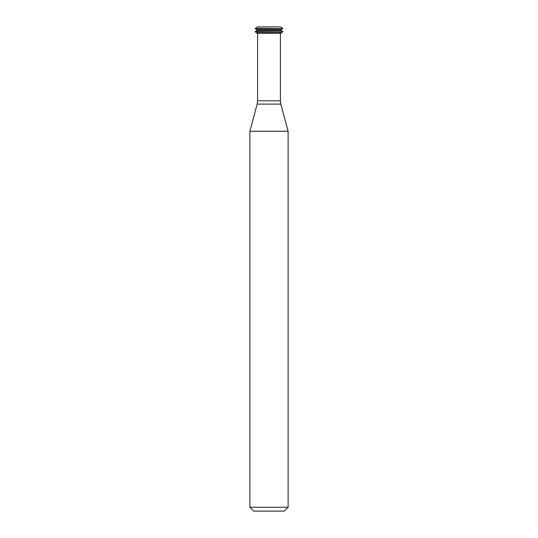 <?xml version="1.0" encoding="UTF-8"?>
<svg xmlns="http://www.w3.org/2000/svg" width="538" height="538" viewBox="0 0 538 538"><rect width="100%" height="100%" fill="white"/><g stroke="black" fill="none" stroke-linecap="round" stroke-linejoin="round"><path stroke-width="0.4" stroke-dasharray="2.69 2.02" d="M257.641 26.9L280.359 26.9M255.113 28.359L282.887 28.359M255.113 28.628L282.887 28.628M256.949 29.684L281.051 29.684M256.949 30.484L281.051 30.484M255.113 31.547L282.887 31.547M255.113 31.809L282.887 31.809M256.949 32.872L281.051 32.872M256.949 33.269L281.051 33.269M280.406 33.269L257.594 33.269L280.406 33.269M249.888 131.252L288.112 131.252M249.888 507.28L288.112 507.28M253.707 511.1L284.293 511.1M257.594 100.801L280.406 100.801M257.164 104.103L280.836 104.103"/><path stroke-width="0.81" d="M282.887 28.359L280.359 26.9L257.641 26.9L255.113 28.628L282.887 28.628L255.113 28.359M282.887 28.628L281.051 29.684L256.949 29.684L255.113 28.628M281.051 29.684L281.051 30.484L256.949 30.484L255.113 31.809L282.887 31.809L255.113 31.547M281.051 30.484L282.887 31.547M282.887 31.809L281.051 32.872L256.949 32.872L255.113 31.809M281.051 32.872L281.051 33.269L256.949 33.269L256.949 32.872M280.406 33.269L280.406 100.801L257.594 100.801L257.594 33.269M280.836 104.103L257.164 104.103L249.888 131.252L288.112 131.252L280.836 104.103L280.406 100.801M288.112 131.252L288.112 507.28L249.888 507.28L249.888 131.252M288.112 507.28L284.293 511.1L253.707 511.1L249.888 507.28M256.949 29.684L256.949 30.484M257.164 104.103L257.594 100.801"/></g></svg>
